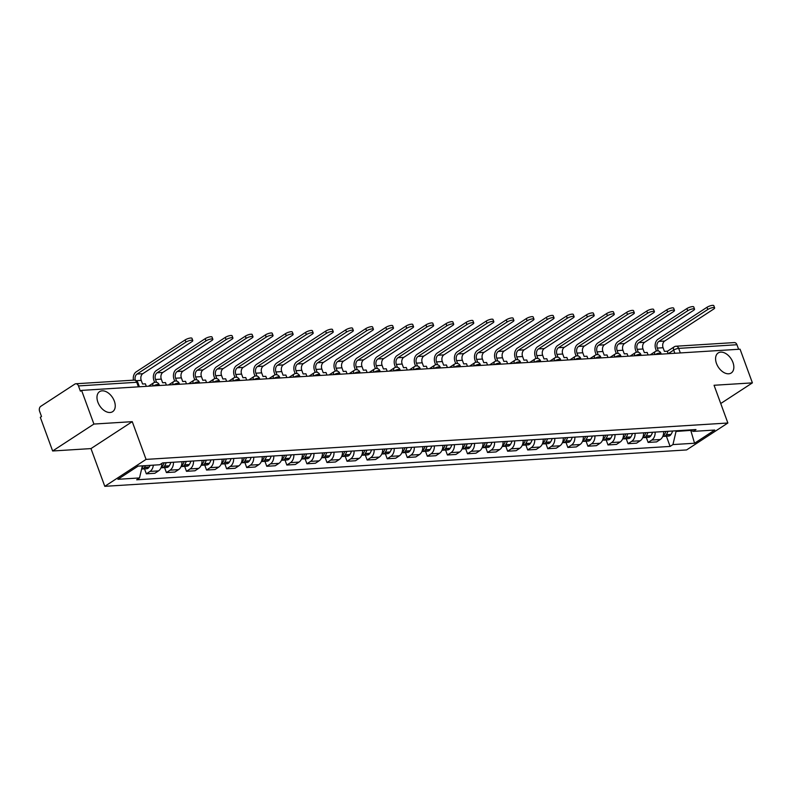<?xml version="1.0" encoding="UTF-8"?>
<svg xmlns="http://www.w3.org/2000/svg" width="792" height="792" viewBox="0 0 792 792"><rect width="100%" height="100%" fill="white"/><g stroke="black" fill="none" stroke-linecap="round" stroke-linejoin="round"><path stroke-width="1.19" d="M716.483 363.478A11.949 7.633 -123.1 0 1 718.186 352.955A11.949 7.633 -123.1 0 1 732.947 362.449A11.949 7.633 -123.1 0 1 731.244 372.973A11.949 7.633 -123.1 0 1 716.483 363.478M97.881 402.178A11.949 7.633 -123.1 0 1 99.584 391.654A11.949 7.633 -123.1 0 1 114.345 401.148A11.949 7.633 -123.1 0 1 112.642 411.672A11.949 7.633 -123.1 0 1 97.881 402.178M93.911 424.057L52.638 450.985L90.981 448.589L104.791 486.328L686.595 449.935L727.868 423.007L146.065 459.4L132.254 421.661L93.911 424.057L81.586 390.387L740.074 349.193L752.4 382.873L714.057 385.268L727.868 423.007M52.638 450.985L40.313 417.305L41.521 416.523L39.6 411.276A3.732 2.703 -93.6 0 1 40.768 406.326L74.824 384.11A3.732 2.703 -93.6 0 1 75.824 383.764L134.105 380.12A3.732 2.703 86.4 0 1 136.749 382.279L78.467 385.922A3.732 2.703 -93.6 0 0 75.824 383.764M680.338 352.935L678.665 348.381A3.732 2.703 86.4 0 0 676.031 346.223L734.313 342.58A3.732 2.703 86.4 0 1 736.956 344.738L678.665 348.381A3.732 0.98 159.9 0 0 673.685 350.113L668.201 353.687M738.619 349.282L736.956 344.738M720.74 403.524L752.4 382.873M78.467 385.922L80.388 391.169L81.586 390.387M153.331 465.161A8.593 6.217 86.4 0 1 150.015 471.428L146.342 473.824L154.836 473.289L158.499 470.893A8.593 6.217 -93.6 0 0 161.875 463.35M144.53 468.864L146.342 473.824M173.448 462.231A8.593 6.217 86.4 0 1 170.082 470.171L166.409 472.567L174.903 472.032L178.576 469.636A8.593 6.217 -93.6 0 0 181.942 461.696M164.597 467.607L166.409 472.567M193.515 460.974A8.593 6.217 86.4 0 1 190.149 468.913L186.486 471.309L194.971 470.775L198.644 468.389A8.593 6.217 -93.6 0 0 202.01 460.449M184.665 466.349L186.486 471.309M213.593 459.716A8.593 6.217 86.4 0 1 210.226 467.656L206.554 470.052L215.048 469.527L218.721 467.132A8.593 6.217 -93.6 0 0 222.087 459.192M204.742 465.092L206.554 470.052M233.66 458.469A8.593 6.217 86.4 0 1 230.294 466.409L226.631 468.795L235.115 468.27L238.788 465.874A8.593 6.217 -93.6 0 0 242.154 457.934M224.809 463.835L226.631 468.795M253.737 457.212A8.593 6.217 86.4 0 1 250.371 465.151L246.698 467.547L255.192 467.013L258.855 464.617A8.593 6.217 -93.6 0 0 262.221 456.677M244.886 462.577L246.698 467.547M273.804 455.954A8.593 6.217 86.4 0 1 270.438 463.894L266.765 466.29L275.26 465.755L278.933 463.36A8.593 6.217 -93.6 0 0 282.298 455.42M264.954 461.33L266.765 466.29M293.872 454.697A8.593 6.217 86.4 0 1 290.506 462.637L286.843 465.033L295.327 464.498L299 462.102A8.593 6.217 -93.6 0 0 302.366 454.172M285.021 460.073L286.843 465.033M313.949 453.44A8.593 6.217 86.4 0 1 310.583 461.38L306.91 463.775L315.404 463.241L319.067 460.855A8.593 6.217 -93.6 0 0 322.433 452.915M305.098 458.815L306.91 463.775M334.016 452.192A8.593 6.217 86.4 0 1 330.65 460.122L326.977 462.518L335.471 461.993L339.144 459.598A8.593 6.217 -93.6 0 0 342.51 451.658M325.166 457.558L326.977 462.518M354.083 450.935A8.593 6.217 86.4 0 1 350.727 458.875L347.054 461.271L355.549 460.736L359.212 458.34A8.593 6.217 -93.6 0 0 362.578 450.4M345.233 456.301L347.054 461.271M374.161 449.678A8.593 6.217 86.4 0 1 370.795 457.618L367.122 460.013L375.616 459.479L379.289 457.083A8.593 6.217 -93.6 0 0 382.655 449.143M365.31 455.053L367.122 460.013M394.228 448.421A8.593 6.217 86.4 0 1 390.862 456.36L387.199 458.756L395.683 458.221L399.356 455.826A8.593 6.217 -93.6 0 0 402.722 447.896M385.377 453.796L387.199 458.756M414.305 447.163A8.593 6.217 86.4 0 1 410.939 455.103L407.266 457.499L415.76 456.964L419.423 454.578A8.593 6.217 -93.6 0 0 422.789 446.638M405.454 452.539L407.266 457.499M434.372 445.916A8.593 6.217 86.4 0 1 431.006 453.846L427.333 456.242L435.828 455.717L439.501 453.321A8.593 6.217 -93.6 0 0 442.867 445.381M425.522 451.282L427.333 456.242M454.44 444.658A8.593 6.217 86.4 0 1 451.074 452.598L447.411 454.984L455.895 454.459L459.568 452.064A8.593 6.217 -93.6 0 0 462.934 444.124M445.589 450.024L447.411 454.984M474.517 443.401A8.593 6.217 86.4 0 1 471.151 451.341L467.478 453.737L475.972 453.202L479.645 450.806A8.593 6.217 -93.6 0 0 483.011 442.867M465.666 448.777L467.478 453.737M494.584 442.144A8.593 6.217 86.4 0 1 491.218 450.084L487.555 452.48L496.04 451.945L499.712 449.549A8.593 6.217 -93.6 0 0 503.078 441.609M485.734 447.52L487.555 452.48M514.661 440.887A8.593 6.217 86.4 0 1 511.295 448.826L507.623 451.222L516.117 450.688L519.78 448.302A8.593 6.217 -93.6 0 0 523.146 440.362M505.811 446.262L507.623 451.222M534.729 439.629A8.593 6.217 86.4 0 1 531.363 447.569L527.69 449.965L536.184 449.44L539.857 447.044A8.593 6.217 -93.6 0 0 543.223 439.105M525.878 445.005L527.69 449.965M554.796 438.382A8.593 6.217 86.4 0 1 551.43 446.322L547.767 448.708L556.251 448.183L559.924 445.787A8.593 6.217 -93.6 0 0 563.29 437.847M545.945 443.748L547.767 448.708M574.873 437.125A8.593 6.217 86.4 0 1 571.507 445.064L567.834 447.46L576.328 446.926L579.991 444.53A8.593 6.217 -93.6 0 0 583.357 436.59M566.023 442.5L567.834 447.46M594.941 435.867A8.593 6.217 86.4 0 1 591.574 443.807L587.902 446.203L596.396 445.668L600.069 443.272A8.593 6.217 -93.6 0 0 603.435 435.333M586.09 441.243L587.902 446.203M615.008 434.61A8.593 6.217 86.4 0 1 611.652 442.55L607.979 444.946L616.473 444.411L620.136 442.015A8.593 6.217 -93.6 0 0 623.502 434.085M606.157 439.986L607.979 444.946M635.085 433.353A8.593 6.217 86.4 0 1 631.719 441.293L628.046 443.688L636.54 443.164L640.213 440.768A8.593 6.217 -93.6 0 0 643.579 432.828M626.234 438.728L628.046 443.688M655.152 432.105A8.593 6.217 86.4 0 1 651.786 440.045L648.123 442.431L656.608 441.906L660.281 439.51A8.593 6.217 -93.6 0 0 663.647 431.571M646.302 437.471L648.123 442.431M142.362 465.844L139.511 477.942L117.899 479.299L138.105 466.112L159.727 464.755L162.548 462.914L695.98 429.551L693.149 431.392L714.77 430.036L694.554 443.233L672.943 444.579L676.031 431.452L691.079 430.363M139.511 477.942L136.679 479.794L670.111 446.421L672.943 444.579M104.791 486.328L146.065 459.4M90.981 448.589L132.254 421.661M690.703 430.175L694.554 443.233M675.794 430.808L676.031 431.452M666.379 436.214L670.111 446.421M690.178 429.907L693.149 431.392M146.312 386.338L145.391 383.833L142.56 384.011L141.233 380.378A5.039 3.643 86.4 0 1 142.808 373.685L191.723 341.778A4.198 1.099 159.9 0 0 192.773 340.51A4.198 1.099 159.9 0 0 190.1 340.421A4.198 1.099 159.9 0 0 185.932 342.134L185.13 339.936A4.198 1.099 -20.1 0 1 189.298 338.224A4.198 1.099 -20.1 0 1 191.971 338.313L192.773 340.51M143.352 465.785A14.187 10.266 86.4 0 1 142.392 467.498L142.263 467.686A4.712 3.416 86.4 0 1 141.788 468.28M141.62 469.003A4.712 3.416 -93.6 0 0 142.045 469.012A4.712 3.416 -93.6 0 0 144.322 467.557L144.451 467.369A14.187 10.266 -93.6 0 0 145.411 465.656M142.045 469.012L146.748 468.725A4.712 3.416 -93.6 0 0 149.015 467.27L149.144 467.072A14.187 10.266 -93.6 0 0 150.104 465.359M135.284 380.229A5.039 3.643 86.4 0 1 137.016 374.052L185.932 342.134M185.13 339.936L136.214 371.844A7.465 5.405 -93.6 0 0 133.442 380.16M166.379 385.08L165.469 382.585L162.637 382.754L161.301 379.12A5.039 3.643 86.4 0 1 162.875 372.428L211.791 340.52A4.198 1.099 159.9 0 0 212.84 339.253A4.198 1.099 159.9 0 0 210.177 339.164A4.198 1.099 159.9 0 0 205.999 340.887L205.197 338.679A4.198 1.099 -20.1 0 1 209.365 336.966A4.198 1.099 -20.1 0 1 212.038 337.055L212.84 339.253M164.112 462.815A14.187 10.266 86.4 0 1 162.459 466.24L162.34 466.429A4.712 3.416 86.4 0 1 161.093 467.597M161.083 467.607A4.712 3.416 -93.6 0 0 162.122 467.755A4.712 3.416 -93.6 0 0 164.389 466.3L164.518 466.112A14.187 10.266 -93.6 0 0 166.171 462.686M162.122 467.755L166.815 467.468A4.712 3.416 -93.6 0 0 169.092 466.013L169.221 465.815A14.187 10.266 -93.6 0 0 170.864 462.389M156.559 382.358L155.509 379.487A5.039 3.643 86.4 0 1 157.093 372.794L205.999 340.887M205.197 338.679L156.281 370.597A7.465 5.405 -93.6 0 0 153.945 380.507L154.638 382.378M186.447 383.823L185.536 381.328L182.704 381.506L181.378 377.863A5.039 3.643 86.4 0 1 182.952 371.171L231.868 339.263A4.198 1.099 159.9 0 0 232.917 338.006A4.198 1.099 159.9 0 0 230.244 337.907A4.198 1.099 159.9 0 0 226.076 339.629L225.265 337.432A4.198 1.099 -20.1 0 1 229.442 335.709A4.198 1.099 -20.1 0 1 232.105 335.798L232.917 338.006M184.18 461.558A14.187 10.266 86.4 0 1 182.536 464.983L182.407 465.181A4.712 3.416 86.4 0 1 181.16 466.339A4.712 3.416 -93.6 0 0 182.19 466.508A4.712 3.416 -93.6 0 0 184.467 465.053L184.595 464.855A14.187 10.266 -93.6 0 0 186.239 461.429M182.19 466.508L186.892 466.211A4.712 3.416 -93.6 0 0 189.159 464.755L189.288 464.558A14.187 10.266 -93.6 0 0 190.931 461.142M176.636 381.101L175.586 378.23A5.039 3.643 86.4 0 1 177.16 371.537L226.076 339.629M225.265 337.432L176.359 369.339A7.465 5.405 -93.6 0 0 174.022 379.249L174.705 381.13M206.524 382.566L205.603 380.071L202.772 380.249L201.445 376.606A5.039 3.643 86.4 0 1 203.019 369.923L251.935 338.006A4.198 1.099 159.9 0 0 252.985 336.748A4.198 1.099 159.9 0 0 250.321 336.659A4.198 1.099 159.9 0 0 246.144 338.372L245.342 336.174A4.198 1.099 -20.1 0 1 249.51 334.452A4.198 1.099 -20.1 0 1 252.183 334.551L252.985 336.748M204.247 460.3A14.187 10.266 86.4 0 1 202.603 463.726L202.475 463.924A4.712 3.416 86.4 0 1 201.227 465.082A4.712 3.416 -93.6 0 0 202.267 465.25A4.712 3.416 -93.6 0 0 204.534 463.795L204.663 463.597A14.187 10.266 -93.6 0 0 206.306 460.172M202.267 465.25L206.96 464.953A4.712 3.416 -93.6 0 0 209.237 463.498L209.365 463.31A14.187 10.266 -93.6 0 0 211.009 459.885M196.703 379.843L195.654 376.972A5.039 3.643 86.4 0 1 197.228 370.28L246.144 338.372M245.342 336.174L196.426 368.082A7.465 5.405 -93.6 0 0 194.09 377.992L194.782 379.873M226.591 381.308L225.68 378.814L222.849 378.992L221.512 375.349A5.039 3.643 86.4 0 1 223.096 368.666L272.002 336.758A4.198 1.099 159.9 0 0 273.052 335.491A4.198 1.099 159.9 0 0 270.389 335.402A4.198 1.099 159.9 0 0 266.211 337.115L265.409 334.917A4.198 1.099 -20.1 0 1 269.587 333.204A4.198 1.099 -20.1 0 1 272.25 333.293L273.052 335.491M224.324 459.053A14.187 10.266 86.4 0 1 222.681 462.469L222.552 462.667A4.712 3.416 86.4 0 1 221.305 463.835M221.295 463.845A4.712 3.416 -93.6 0 0 222.334 463.993A4.712 3.416 -93.6 0 0 224.611 462.538L224.74 462.34A14.187 10.266 -93.6 0 0 226.383 458.924M222.334 463.993L227.027 463.696A4.712 3.416 -93.6 0 0 229.304 462.241L229.433 462.053A14.187 10.266 -93.6 0 0 231.076 458.627M216.78 378.586L215.721 375.715A5.039 3.643 86.4 0 1 217.305 369.022L266.211 337.115M265.409 334.917L216.493 366.825A7.465 5.405 -93.6 0 0 214.157 376.735L214.85 378.616M246.659 380.061L245.748 377.556L242.916 377.735L241.59 374.101A5.039 3.643 86.4 0 1 243.164 367.409L292.08 335.501A4.198 1.099 159.9 0 0 293.129 334.234A4.198 1.099 159.9 0 0 290.456 334.145A4.198 1.099 159.9 0 0 286.288 335.858L285.486 333.66A4.198 1.099 -20.1 0 1 289.654 331.947A4.198 1.099 -20.1 0 1 292.317 332.036L293.129 334.234M244.391 457.796A14.187 10.266 86.4 0 1 242.748 461.221L242.619 461.409A4.712 3.416 86.4 0 1 241.372 462.577A4.712 3.416 -93.6 0 0 242.401 462.736A4.712 3.416 -93.6 0 0 244.679 461.281L244.807 461.092A14.187 10.266 -93.6 0 0 246.451 457.667M242.401 462.736L247.104 462.439A4.712 3.416 -93.6 0 0 249.371 460.984L249.5 460.796A14.187 10.266 -93.6 0 0 251.143 457.37M236.848 377.329L235.798 374.458A5.039 3.643 86.4 0 1 237.372 367.775L286.288 335.858M285.486 333.66L236.57 365.567A7.465 5.405 -93.6 0 0 234.234 375.477L234.917 377.358M266.736 378.804L265.815 376.309L262.993 376.477L261.657 372.844A5.039 3.643 86.4 0 1 263.231 366.151L312.147 334.244A4.198 1.099 159.9 0 0 313.196 332.977A4.198 1.099 159.9 0 0 310.533 332.887A4.198 1.099 159.9 0 0 306.356 334.61L305.554 332.402A4.198 1.099 -20.1 0 1 309.721 330.69A4.198 1.099 -20.1 0 1 312.394 330.779L313.196 332.977M264.459 456.538A14.187 10.266 86.4 0 1 262.815 459.964L262.687 460.152A4.712 3.416 86.4 0 1 261.449 461.32A4.712 3.416 -93.6 0 0 262.479 461.479A4.712 3.416 -93.6 0 0 264.746 460.023L264.875 459.835A14.187 10.266 -93.6 0 0 266.518 456.41M262.479 461.479L267.171 461.192A4.712 3.416 -93.6 0 0 269.448 459.736L269.577 459.538A14.187 10.266 -93.6 0 0 271.22 456.113M256.915 376.081L255.865 373.2A5.039 3.643 86.4 0 1 257.45 366.518L306.356 334.61M305.554 332.402L256.638 364.32A7.465 5.405 -93.6 0 0 254.301 374.23L254.994 376.101M286.803 377.546L285.892 375.052L283.061 375.23L281.724 371.587A5.039 3.643 86.4 0 1 283.308 364.894L332.214 332.987A4.198 1.099 159.9 0 0 333.274 331.729A4.198 1.099 159.9 0 0 330.601 331.63A4.198 1.099 159.9 0 0 326.433 333.353L325.621 331.155A4.198 1.099 -20.1 0 1 329.799 329.432A4.198 1.099 -20.1 0 1 332.462 329.522L333.274 331.729M284.536 455.281A14.187 10.266 86.4 0 1 282.892 458.707L282.764 458.905A4.712 3.416 86.4 0 1 281.516 460.063A4.712 3.416 -93.6 0 0 282.546 460.231A4.712 3.416 -93.6 0 0 284.823 458.776L284.952 458.578A14.187 10.266 -93.6 0 0 286.595 455.152M282.546 460.231L287.239 459.934A4.712 3.416 -93.6 0 0 289.516 458.479L289.644 458.281A14.187 10.266 -93.6 0 0 291.288 454.865M276.992 374.824L275.943 371.953A5.039 3.643 86.4 0 1 277.517 365.26L326.433 333.353M325.621 331.155L276.715 363.063A7.465 5.405 -93.6 0 0 274.378 372.973L275.062 374.854M306.88 376.289L305.959 373.794L303.128 373.973L301.802 370.329A5.039 3.643 86.4 0 1 303.376 363.647L352.292 331.729A4.198 1.099 159.9 0 0 353.341 330.472A4.198 1.099 159.9 0 0 350.668 330.383A4.198 1.099 159.9 0 0 346.5 332.095L345.698 329.898A4.198 1.099 -20.1 0 1 349.866 328.175A4.198 1.099 -20.1 0 1 352.539 328.274L353.341 330.472M304.603 454.024A14.187 10.266 86.4 0 1 302.96 457.449L302.831 457.647A4.712 3.416 86.4 0 1 301.584 458.806A4.712 3.416 -93.6 0 0 302.613 458.974A4.712 3.416 -93.6 0 0 304.89 457.519L305.019 457.321A14.187 10.266 -93.6 0 0 306.662 453.895M302.613 458.974L307.316 458.677A4.712 3.416 -93.6 0 0 309.593 457.222L309.712 457.024A14.187 10.266 -93.6 0 0 311.365 453.608M297.059 373.567L296.01 370.696A5.039 3.643 86.4 0 1 297.584 364.003L346.5 332.095M345.698 329.898L296.782 361.805A7.465 5.405 -93.6 0 0 294.446 371.715L295.129 373.596M326.947 375.032L326.037 372.537L323.205 372.715L321.869 369.072A5.039 3.643 86.4 0 1 323.443 362.389L372.359 330.482A4.198 1.099 159.9 0 0 373.408 329.215A4.198 1.099 159.9 0 0 370.745 329.125A4.198 1.099 159.9 0 0 366.567 330.838L365.765 328.64A4.198 1.099 -20.1 0 1 369.943 326.918A4.198 1.099 -20.1 0 1 372.606 327.017L373.408 329.215M324.68 452.776A14.187 10.266 86.4 0 1 323.037 456.192L322.908 456.39A4.712 3.416 86.4 0 1 321.661 457.558A4.712 3.416 -93.6 0 0 322.69 457.717A4.712 3.416 -93.6 0 0 324.967 456.261L325.086 456.063A14.187 10.266 -93.6 0 0 326.74 452.648M322.69 457.717L327.383 457.42A4.712 3.416 -93.6 0 0 329.66 455.964L329.789 455.776A14.187 10.266 -93.6 0 0 331.432 452.351M317.137 372.309L316.077 369.438A5.039 3.643 86.4 0 1 317.661 362.746L366.567 330.838M365.765 328.64L316.85 360.548A7.465 5.405 -93.6 0 0 314.513 370.458L315.206 372.339M347.015 373.784L346.104 371.28L343.273 371.458L341.946 367.825A5.039 3.643 86.4 0 1 343.52 361.132L392.436 329.225A4.198 1.099 159.9 0 0 393.485 327.957A4.198 1.099 159.9 0 0 390.812 327.868A4.198 1.099 159.9 0 0 386.644 329.581L385.833 327.383A4.198 1.099 -20.1 0 1 390.01 325.67A4.198 1.099 -20.1 0 1 392.674 325.76L393.485 327.957M344.748 451.519A14.187 10.266 86.4 0 1 343.104 454.945L342.976 455.133A4.712 3.416 86.4 0 1 341.728 456.301A4.712 3.416 -93.6 0 0 342.758 456.459A4.712 3.416 -93.6 0 0 345.035 455.004L345.163 454.806A14.187 10.266 -93.6 0 0 346.807 451.39M342.758 456.459L347.46 456.162A4.712 3.416 -93.6 0 0 349.727 454.707L349.856 454.519A14.187 10.266 -93.6 0 0 351.5 451.093M337.204 371.052L336.154 368.181A5.039 3.643 86.4 0 1 337.729 361.498L386.644 329.581M385.833 327.383L336.927 359.291A7.465 5.405 -93.6 0 0 334.59 369.201L335.273 371.082M367.092 372.527L366.171 370.022L363.34 370.201L362.013 366.567A5.039 3.643 86.4 0 1 363.587 359.875L412.503 327.967A4.198 1.099 159.9 0 0 413.553 326.7A4.198 1.099 159.9 0 0 410.89 326.611A4.198 1.099 159.9 0 0 406.712 328.333L405.91 326.126A4.198 1.099 -20.1 0 1 410.078 324.413A4.198 1.099 -20.1 0 1 412.751 324.502L413.553 326.7M364.815 450.262A14.187 10.266 86.4 0 1 363.172 453.687L363.043 453.875A4.712 3.416 86.4 0 1 361.805 455.044A4.712 3.416 -93.6 0 0 362.835 455.202A4.712 3.416 -93.6 0 0 365.102 453.747L365.231 453.559A14.187 10.266 -93.6 0 0 366.874 450.133M362.835 455.202L367.528 454.915A4.712 3.416 -93.6 0 0 369.805 453.46L369.933 453.262A14.187 10.266 -93.6 0 0 371.577 449.836M357.271 369.795L356.222 366.924A5.039 3.643 86.4 0 1 357.796 360.241L406.712 328.333M405.91 326.126L356.994 358.043A7.465 5.405 -93.6 0 0 354.658 367.943L355.351 369.824M387.159 371.27L386.248 368.775L383.417 368.953L382.081 365.31A5.039 3.643 86.4 0 1 383.665 358.618L432.571 326.71A4.198 1.099 159.9 0 0 433.62 325.453A4.198 1.099 159.9 0 0 430.957 325.354A4.198 1.099 159.9 0 0 426.789 327.076L425.977 324.868A4.198 1.099 -20.1 0 1 430.155 323.156A4.198 1.099 -20.1 0 1 432.818 323.245L433.62 325.453M384.892 449.005A14.187 10.266 86.4 0 1 383.249 452.43L383.12 452.618A4.712 3.416 86.4 0 1 381.873 453.786M381.873 453.796A4.712 3.416 -93.6 0 0 382.902 453.945A4.712 3.416 -93.6 0 0 385.179 452.489L385.308 452.301A14.187 10.266 -93.6 0 0 386.951 448.876M382.902 453.945L387.595 453.658A4.712 3.416 -93.6 0 0 389.872 452.202L390.001 452.004A14.187 10.266 -93.6 0 0 391.644 448.589M377.348 368.547L376.299 365.676A5.039 3.643 86.4 0 1 377.873 358.984L426.789 327.076M425.977 324.868L377.061 356.786A7.465 5.405 -93.6 0 0 374.735 366.696L375.418 368.567M407.237 370.012L406.316 367.518L403.484 367.696L402.158 364.053A5.039 3.643 86.4 0 1 403.732 357.37L452.648 325.453A4.198 1.099 159.9 0 0 453.697 324.195A4.198 1.099 159.9 0 0 451.024 324.096A4.198 1.099 159.9 0 0 446.856 325.819L446.054 323.621A4.198 1.099 -20.1 0 1 450.222 321.898A4.198 1.099 -20.1 0 1 452.895 321.998L453.697 324.195M404.959 447.747A14.187 10.266 86.4 0 1 403.316 451.173L403.187 451.371A4.712 3.416 86.4 0 1 401.94 452.529A4.712 3.416 -93.6 0 0 402.97 452.697A4.712 3.416 -93.6 0 0 405.247 451.242L405.375 451.044A14.187 10.266 -93.6 0 0 407.019 447.619M402.97 452.697L407.672 452.4A4.712 3.416 -93.6 0 0 409.939 450.945L410.068 450.747A14.187 10.266 -93.6 0 0 411.711 447.332M397.416 367.29L396.366 364.419A5.039 3.643 86.4 0 1 397.94 357.727L446.856 325.819M446.054 323.621L397.138 355.529A7.465 5.405 -93.6 0 0 394.802 365.439L395.485 367.32M427.304 368.755L426.393 366.26L423.562 366.439L422.225 362.795A5.039 3.643 86.4 0 1 423.799 356.113L472.715 324.195A4.198 1.099 159.9 0 0 473.764 322.938A4.198 1.099 159.9 0 0 471.101 322.849A4.198 1.099 159.9 0 0 466.924 324.562L466.122 322.364A4.198 1.099 -20.1 0 1 470.29 320.641A4.198 1.099 -20.1 0 1 472.963 320.74L473.764 322.938M425.037 446.5A14.187 10.266 86.4 0 1 423.383 449.915L423.265 450.113A4.712 3.416 86.4 0 1 422.017 451.272M422.007 451.282A4.712 3.416 -93.6 0 0 423.047 451.44A4.712 3.416 -93.6 0 0 425.314 449.985L425.443 449.787A14.187 10.266 -93.6 0 0 427.096 446.371M423.047 451.44L427.739 451.143A4.712 3.416 -93.6 0 0 430.016 449.688L430.145 449.5A14.187 10.266 -93.6 0 0 431.788 446.074M417.483 366.033L416.434 363.162A5.039 3.643 86.4 0 1 418.018 356.469L466.924 324.562M466.122 322.364L417.206 354.272A7.465 5.405 -93.6 0 0 414.869 364.181L415.562 366.062M447.371 367.508L446.46 365.003L443.629 365.181L442.302 361.548A5.039 3.643 86.4 0 1 443.876 354.856L492.792 322.948A4.198 1.099 159.9 0 0 493.842 321.681A4.198 1.099 159.9 0 0 491.169 321.592A4.198 1.099 159.9 0 0 487.001 323.304L486.189 321.107A4.198 1.099 -20.1 0 1 490.367 319.394A4.198 1.099 -20.1 0 1 493.03 319.483L493.842 321.681M445.104 445.243A14.187 10.266 86.4 0 1 443.461 448.658L443.332 448.856A4.712 3.416 86.4 0 1 442.084 450.024M442.084 450.034A4.712 3.416 -93.6 0 0 443.114 450.183A4.712 3.416 -93.6 0 0 445.391 448.727L445.52 448.529A14.187 10.266 -93.6 0 0 447.163 445.114M443.114 450.183L447.817 449.886A4.712 3.416 -93.6 0 0 450.084 448.43L450.212 448.242A14.187 10.266 -93.6 0 0 451.856 444.817M437.56 364.775L436.511 361.904A5.039 3.643 86.4 0 1 438.085 355.222L487.001 323.304M486.189 321.107L437.283 353.014A7.465 5.405 -93.6 0 0 434.947 362.924L435.63 364.805M467.448 366.25L466.528 363.746L463.696 363.924L462.37 360.291A5.039 3.643 86.4 0 1 463.944 353.598L512.86 321.691A4.198 1.099 159.9 0 0 513.909 320.423A4.198 1.099 159.9 0 0 511.246 320.334A4.198 1.099 159.9 0 0 507.068 322.047L506.266 319.849A4.198 1.099 -20.1 0 1 510.434 318.137A4.198 1.099 -20.1 0 1 513.107 318.226L513.909 320.423M465.171 443.985A14.187 10.266 86.4 0 1 463.528 447.411L463.399 447.599A4.712 3.416 86.4 0 1 462.152 448.767A4.712 3.416 -93.6 0 0 463.191 448.925A4.712 3.416 -93.6 0 0 465.458 447.47L465.587 447.282A14.187 10.266 -93.6 0 0 467.231 443.857M463.191 448.925L467.884 448.638A4.712 3.416 -93.6 0 0 470.161 447.183L470.29 446.985A14.187 10.266 -93.6 0 0 471.933 443.56M457.627 363.518L456.578 360.647A5.039 3.643 86.4 0 1 458.152 353.965L507.068 322.047M506.266 319.849L457.35 351.757A7.465 5.405 -93.6 0 0 455.014 361.667L455.707 363.548M487.516 364.993L486.605 362.498L483.773 362.667L482.437 359.033A5.039 3.643 86.4 0 1 484.021 352.341L532.927 320.433A4.198 1.099 159.9 0 0 533.976 319.176A4.198 1.099 159.9 0 0 531.313 319.077A4.198 1.099 159.9 0 0 527.135 320.8L526.333 318.592A4.198 1.099 -20.1 0 1 530.511 316.879A4.198 1.099 -20.1 0 1 533.174 316.968L533.976 319.176M485.248 442.728A14.187 10.266 86.4 0 1 483.605 446.153L483.476 446.341A4.712 3.416 86.4 0 1 482.229 447.51A4.712 3.416 -93.6 0 0 483.259 447.668A4.712 3.416 -93.6 0 0 485.536 446.213L485.664 446.025A14.187 10.266 -93.6 0 0 487.308 442.599M483.259 447.668L487.951 447.381A4.712 3.416 -93.6 0 0 490.228 445.926L490.357 445.728A14.187 10.266 -93.6 0 0 492 442.302M477.705 362.271L476.645 359.4A5.039 3.643 86.4 0 1 478.229 352.707L527.135 320.8M526.333 318.592L477.418 350.51A7.465 5.405 -93.6 0 0 475.081 360.419L475.774 362.291M507.583 363.736L506.672 361.241L503.841 361.419L502.514 357.776A5.039 3.643 86.4 0 1 504.088 351.084L553.004 319.176A4.198 1.099 159.9 0 0 554.053 317.919A4.198 1.099 159.9 0 0 551.38 317.82A4.198 1.099 159.9 0 0 547.213 319.542L546.411 317.344A4.198 1.099 -20.1 0 1 550.579 315.622A4.198 1.099 -20.1 0 1 553.242 315.711L554.053 317.919M505.316 441.471A14.187 10.266 86.4 0 1 503.672 444.896L503.544 445.094A4.712 3.416 86.4 0 1 502.296 446.252A4.712 3.416 -93.6 0 0 503.326 446.421A4.712 3.416 -93.6 0 0 505.603 444.965L505.732 444.767A14.187 10.266 -93.6 0 0 507.375 441.342M503.326 446.421L508.028 446.124A4.712 3.416 -93.6 0 0 510.296 444.668L510.424 444.47A14.187 10.266 -93.6 0 0 512.068 441.055M497.772 361.013L496.723 358.142A5.039 3.643 86.4 0 1 498.297 351.45L547.213 319.542M546.411 317.344L497.495 349.252A7.465 5.405 -93.6 0 0 495.158 359.162L495.841 361.043M527.66 362.479L526.739 359.984L523.918 360.162L522.581 356.519A5.039 3.643 86.4 0 1 524.156 349.836L573.071 317.919A4.198 1.099 159.9 0 0 574.121 316.661A4.198 1.099 159.9 0 0 571.458 316.572A4.198 1.099 159.9 0 0 567.28 318.285L566.478 316.087A4.198 1.099 -20.1 0 1 570.646 314.365A4.198 1.099 -20.1 0 1 573.319 314.464L574.121 316.661M525.383 440.223A14.187 10.266 86.4 0 1 523.74 443.639L523.611 443.837A4.712 3.416 86.4 0 1 522.373 444.995A4.712 3.416 -93.6 0 0 523.403 445.163A4.712 3.416 -93.6 0 0 525.67 443.708L525.799 443.51A14.187 10.266 -93.6 0 0 527.442 440.095M523.403 445.163L528.096 444.866A4.712 3.416 -93.6 0 0 530.373 443.411L530.501 443.223A14.187 10.266 -93.6 0 0 532.145 439.798M517.839 359.756L516.79 356.885A5.039 3.643 86.4 0 1 518.374 350.193L567.28 318.285M566.478 316.087L517.562 347.995A7.465 5.405 -93.6 0 0 515.226 357.905L515.919 359.786M547.727 361.221L546.817 358.727L543.985 358.905L542.649 355.271A5.039 3.643 86.4 0 1 544.233 348.579L593.139 316.671A4.198 1.099 159.9 0 0 594.198 315.404A4.198 1.099 159.9 0 0 591.525 315.315A4.198 1.099 159.9 0 0 587.357 317.028L586.545 314.83A4.198 1.099 -20.1 0 1 590.723 313.117A4.198 1.099 -20.1 0 1 593.386 313.206L594.198 315.404M545.46 438.966A14.187 10.266 86.4 0 1 543.817 442.382L543.688 442.579A4.712 3.416 86.4 0 1 542.441 443.748A4.712 3.416 -93.6 0 0 543.47 443.906A4.712 3.416 -93.6 0 0 545.747 442.451L545.876 442.253A14.187 10.266 -93.6 0 0 547.519 438.837M543.47 443.906L548.163 443.609A4.712 3.416 -93.6 0 0 550.44 442.154L550.569 441.966A14.187 10.266 -93.6 0 0 552.212 438.54M537.917 358.499L536.867 355.628A5.039 3.643 86.4 0 1 538.441 348.935L587.357 317.028M586.545 314.83L537.639 346.738A7.465 5.405 -93.6 0 0 535.303 356.647L535.986 358.528M567.805 359.974L566.884 357.469L564.053 357.647L562.726 354.014A5.039 3.643 86.4 0 1 564.3 347.322L613.216 315.414A4.198 1.099 159.9 0 0 614.265 314.147A4.198 1.099 159.9 0 0 611.592 314.058A4.198 1.099 159.9 0 0 607.424 315.77L606.622 313.573A4.198 1.099 -20.1 0 1 610.79 311.86A4.198 1.099 -20.1 0 1 613.463 311.949L614.265 314.147M565.528 437.709A14.187 10.266 86.4 0 1 563.884 441.134L563.755 441.322A4.712 3.416 86.4 0 1 562.508 442.49A4.712 3.416 -93.6 0 0 563.538 442.649A4.712 3.416 -93.6 0 0 565.815 441.193L565.943 441.005A14.187 10.266 -93.6 0 0 567.587 437.58M563.538 442.649L568.24 442.352A4.712 3.416 -93.6 0 0 570.507 440.897L570.636 440.708A14.187 10.266 -93.6 0 0 572.289 437.283M557.984 357.242L556.934 354.37A5.039 3.643 86.4 0 1 558.509 347.688L607.424 315.77M606.622 313.573L557.707 345.48A7.465 5.405 -93.6 0 0 555.37 355.39L556.053 357.271M587.872 358.717L586.961 356.222L584.13 356.39L582.793 352.757A5.039 3.643 86.4 0 1 584.367 346.064L633.283 314.157A4.198 1.099 159.9 0 0 634.333 312.889A4.198 1.099 159.9 0 0 631.669 312.8A4.198 1.099 159.9 0 0 627.492 314.523L626.69 312.315A4.198 1.099 -20.1 0 1 630.868 310.603A4.198 1.099 -20.1 0 1 633.531 310.692L634.333 312.889M585.605 436.451A14.187 10.266 86.4 0 1 583.961 439.877L583.833 440.065A4.712 3.416 86.4 0 1 582.585 441.233A4.712 3.416 -93.6 0 0 583.615 441.392A4.712 3.416 -93.6 0 0 585.892 439.936L586.011 439.748A14.187 10.266 -93.6 0 0 587.664 436.323M583.615 441.392L588.308 441.104A4.712 3.416 -93.6 0 0 590.584 439.649L590.713 439.451A14.187 10.266 -93.6 0 0 592.357 436.026M578.061 355.994L577.002 353.113A5.039 3.643 86.4 0 1 578.586 346.431L627.492 314.523M626.69 312.315L577.774 344.233A7.465 5.405 -93.6 0 0 575.438 354.143L576.13 356.014M607.939 357.459L607.028 354.964L604.197 355.143L602.87 351.5A5.039 3.643 86.4 0 1 604.444 344.807L653.36 312.899A4.198 1.099 159.9 0 0 654.41 311.642A4.198 1.099 159.9 0 0 651.737 311.543A4.198 1.099 159.9 0 0 647.569 313.266L646.757 311.068A4.198 1.099 -20.1 0 1 650.935 309.345A4.198 1.099 -20.1 0 1 653.598 309.434L654.41 311.642M605.672 435.194A14.187 10.266 86.4 0 1 604.029 438.62L603.9 438.817A4.712 3.416 86.4 0 1 602.653 439.976M602.653 439.986A4.712 3.416 -93.6 0 0 603.682 440.144A4.712 3.416 -93.6 0 0 605.959 438.689L606.088 438.491A14.187 10.266 -93.6 0 0 607.731 435.065M603.682 440.144L608.385 439.847A4.712 3.416 -93.6 0 0 610.652 438.392L610.781 438.194A14.187 10.266 -93.6 0 0 612.424 434.778M598.128 354.737L597.079 351.866A5.039 3.643 86.4 0 1 598.653 345.173L647.569 313.266M646.757 311.068L597.851 342.976A7.465 5.405 -93.6 0 0 595.515 352.885L596.198 354.767M628.016 356.202L627.096 353.707L624.264 353.885L622.938 350.242A5.039 3.643 86.4 0 1 624.512 343.56L673.428 311.642A4.198 1.099 159.9 0 0 674.477 310.385A4.198 1.099 159.9 0 0 671.814 310.296A4.198 1.099 159.9 0 0 667.636 312.008L666.834 309.811A4.198 1.099 -20.1 0 1 671.002 308.088A4.198 1.099 -20.1 0 1 673.675 308.187L674.477 310.385M625.739 433.937A14.187 10.266 86.4 0 1 624.096 437.362L623.967 437.56A4.712 3.416 86.4 0 1 622.73 438.718A4.712 3.416 -93.6 0 0 623.759 438.887A4.712 3.416 -93.6 0 0 626.027 437.432L626.155 437.233A14.187 10.266 -93.6 0 0 627.799 433.808M623.759 438.887L628.452 438.59A4.712 3.416 -93.6 0 0 630.729 437.135L630.858 436.937A14.187 10.266 -93.6 0 0 632.501 433.521M618.196 353.48L617.146 350.608A5.039 3.643 86.4 0 1 618.72 343.916L667.636 312.008M666.834 309.811L617.918 341.718A7.465 5.405 -93.6 0 0 615.582 351.628L616.275 353.509M648.084 354.945L647.173 352.45L644.341 352.628L643.005 348.985A5.039 3.643 86.4 0 1 644.589 342.302L693.495 310.395A4.198 1.099 159.9 0 0 694.544 309.127A4.198 1.099 159.9 0 0 691.881 309.038A4.198 1.099 159.9 0 0 687.713 310.751L686.902 308.553A4.198 1.099 -20.1 0 1 691.079 306.841A4.198 1.099 -20.1 0 1 693.742 306.93L694.544 309.127M645.817 432.689A14.187 10.266 86.4 0 1 644.173 436.105L644.044 436.303A4.712 3.416 86.4 0 1 642.797 437.471A4.712 3.416 -93.6 0 0 643.827 437.63A4.712 3.416 -93.6 0 0 646.104 436.174L646.232 435.976A14.187 10.266 -93.6 0 0 647.876 432.561M643.827 437.63L648.519 437.332A4.712 3.416 -93.6 0 0 650.796 435.877L650.925 435.689A14.187 10.266 -93.6 0 0 652.568 432.264M638.273 352.222L637.223 349.351A5.039 3.643 86.4 0 1 638.798 342.659L687.713 310.751M686.902 308.553L637.986 340.461A7.465 5.405 -93.6 0 0 635.659 350.371L636.342 352.252M668.161 353.697L667.24 351.193L664.409 351.371L663.082 347.738A5.039 3.643 86.4 0 1 664.656 341.045L713.572 309.137A4.198 1.099 159.9 0 0 714.622 307.87A4.198 1.099 159.9 0 0 711.949 307.781A4.198 1.099 159.9 0 0 707.781 309.494L706.979 307.296A4.198 1.099 -20.1 0 1 711.147 305.583A4.198 1.099 -20.1 0 1 713.82 305.672L714.622 307.87M665.884 431.432A14.187 10.266 86.4 0 1 664.24 434.858L664.112 435.046A4.712 3.416 86.4 0 1 662.864 436.214M662.864 436.224A4.712 3.416 -93.6 0 0 663.894 436.372A4.712 3.416 -93.6 0 0 666.171 434.917L666.3 434.729A14.187 10.266 -93.6 0 0 667.943 431.303M663.894 436.372L668.596 436.075A4.712 3.416 -93.6 0 0 670.864 434.62L670.992 434.432A14.187 10.266 -93.6 0 0 672.636 431.006M658.34 350.965L657.291 348.094A5.039 3.643 86.4 0 1 658.865 341.411L707.781 309.494M706.979 307.296L658.063 339.204A7.465 5.405 -93.6 0 0 655.726 349.114L656.41 350.995M661.241 354.123L660.934 353.301A3.732 0.98 159.9 0 0 659.835 353.024A3.732 0.98 159.9 0 0 655.271 354.499M641.164 355.38L640.867 354.559A3.732 0.98 159.9 0 0 639.768 354.272A3.732 0.98 159.9 0 0 635.204 355.757M621.096 356.638L620.799 355.816A3.732 0.98 159.9 0 0 619.691 355.529A3.732 0.98 159.9 0 0 615.127 357.014M601.019 357.895L600.722 357.073A3.732 0.98 159.9 0 0 599.623 356.786A3.732 0.98 159.9 0 0 595.059 358.261M580.952 359.152L580.655 358.33A3.732 0.98 159.9 0 0 579.556 358.043A3.732 0.98 159.9 0 0 574.982 359.518M560.885 360.4L560.578 359.588A3.732 0.98 159.9 0 0 559.479 359.301A3.732 0.98 159.9 0 0 554.915 360.776M540.807 361.657L540.51 360.835A3.732 0.98 159.9 0 0 539.411 360.548A3.732 0.98 159.9 0 0 534.847 362.033M520.74 362.914L520.443 362.092A3.732 0.98 159.9 0 0 519.334 361.805A3.732 0.98 159.9 0 0 514.77 363.29M500.673 364.172L500.366 363.35A3.732 0.98 159.9 0 0 499.267 363.063A3.732 0.98 159.9 0 0 494.703 364.548M480.595 365.429L480.298 364.607A3.732 0.98 159.9 0 0 479.2 364.32A3.732 0.98 159.9 0 0 474.636 365.795M460.528 366.676L460.221 365.864A3.732 0.98 159.9 0 0 459.122 365.577A3.732 0.98 159.9 0 0 454.558 367.052M440.451 367.933L440.154 367.112A3.732 0.98 159.9 0 0 439.055 366.825A3.732 0.98 159.9 0 0 434.491 368.31M420.384 369.191L420.087 368.369A3.732 0.98 159.9 0 0 418.988 368.082A3.732 0.98 159.9 0 0 414.414 369.567M400.316 370.448L400.01 369.626A3.732 0.98 159.9 0 0 398.911 369.339A3.732 0.98 159.9 0 0 394.347 370.824M380.239 371.705L379.942 370.884A3.732 0.98 159.9 0 0 378.843 370.597A3.732 0.98 159.9 0 0 374.279 372.072M360.172 372.963L359.875 372.141A3.732 0.98 159.9 0 0 358.766 371.854A3.732 0.98 159.9 0 0 354.202 373.329M340.105 374.21L339.798 373.388A3.732 0.98 159.9 0 0 338.699 373.111A3.732 0.98 159.9 0 0 334.135 374.586M320.027 375.467L319.73 374.646A3.732 0.98 159.9 0 0 318.632 374.359A3.732 0.98 159.9 0 0 314.058 375.844M299.96 376.725L299.653 375.903A3.732 0.98 159.9 0 0 298.554 375.616A3.732 0.98 159.9 0 0 293.99 377.101M279.883 377.982L279.586 377.16A3.732 0.98 159.9 0 0 278.487 376.873A3.732 0.98 159.9 0 0 273.923 378.348M259.816 379.239L259.519 378.418A3.732 0.98 159.9 0 0 258.41 378.13A3.732 0.98 159.9 0 0 253.846 379.606M239.748 380.487L239.441 379.675A3.732 0.98 159.9 0 0 238.343 379.388A3.732 0.98 159.9 0 0 233.779 380.863M219.671 381.744L219.374 380.922A3.732 0.98 159.9 0 0 218.275 380.635A3.732 0.98 159.9 0 0 213.711 382.12M199.604 383.001L199.297 382.18A3.732 0.98 159.9 0 0 198.198 381.892A3.732 0.98 159.9 0 0 193.634 383.377M179.527 384.259L179.23 383.437A3.732 0.98 159.9 0 0 178.131 383.15A3.732 0.98 159.9 0 0 173.567 384.635M159.459 385.516L159.162 384.694A3.732 0.98 159.9 0 0 158.063 384.407A3.732 0.98 159.9 0 0 153.49 385.882M674.843 353.272L673.685 350.113A3.732 2.386 56.9 0 1 674.22 346.817L667.3 351.341M640.213 440.768L631.719 441.293M620.136 442.015L611.652 442.55M600.069 443.272L591.574 443.807M579.991 444.53L571.507 445.064M559.924 445.787L551.43 446.322M539.857 447.044L531.363 447.569M519.78 448.302L511.295 448.826M499.712 449.549L491.218 450.084M479.645 450.806L471.151 451.341M459.568 452.064L451.074 452.598M439.501 453.321L431.006 453.846M419.423 454.578L410.939 455.103M399.356 455.826L390.862 456.36M379.289 457.083L370.795 457.618M359.212 458.34L350.727 458.875M339.144 459.598L330.65 460.122M319.067 460.855L310.583 461.38M299 462.102L290.506 462.637M278.933 463.36L270.438 463.894M258.855 464.617L250.371 465.151M238.788 465.874L230.294 466.409M218.721 467.132L210.226 467.656M198.644 468.389L190.149 468.913M178.576 469.636L170.082 470.171M158.499 470.893L150.015 471.428M660.281 439.51L651.786 440.045M153.005 385.912A3.732 2.386 -123.1 0 1 153.608 382.843L148.47 386.199M173.072 384.665A3.732 2.386 -123.1 0 1 173.686 381.595L168.547 384.942M193.149 383.407A3.732 2.386 -123.1 0 1 193.753 380.338L188.615 383.684M213.216 382.15A3.732 2.386 -123.1 0 1 213.83 379.081L208.692 382.437M233.293 380.893A3.732 2.386 -123.1 0 1 233.897 377.824L228.759 381.18M253.361 379.635A3.732 2.386 -123.1 0 1 253.965 376.566L248.827 379.922M273.428 378.388A3.732 2.386 -123.1 0 1 274.042 375.319L268.904 378.665M293.505 377.131A3.732 2.386 -123.1 0 1 294.109 374.062L288.971 377.408M313.573 375.873A3.732 2.386 -123.1 0 1 314.177 372.804L309.038 376.16M333.64 374.616A3.732 2.386 -123.1 0 1 334.254 371.547L329.116 374.903M353.717 373.359A3.732 2.386 -123.1 0 1 354.321 370.29L349.183 373.646M373.784 372.101A3.732 2.386 -123.1 0 1 374.398 369.042L369.26 372.388M393.862 370.854A3.732 2.386 -123.1 0 1 394.465 367.785L389.327 371.131M413.929 369.597A3.732 2.386 -123.1 0 1 414.533 366.528L409.395 369.874M433.996 368.339A3.732 2.386 -123.1 0 1 434.61 365.27L429.472 368.627M454.073 367.082A3.732 2.386 -123.1 0 1 454.677 364.013L449.539 367.369M474.141 365.825A3.732 2.386 -123.1 0 1 474.745 362.756L469.616 366.112M494.208 364.577A3.732 2.386 -123.1 0 1 494.822 361.508L489.684 364.855M514.285 363.32A3.732 2.386 -123.1 0 1 514.889 360.251L509.751 363.597M534.352 362.063A3.732 2.386 -123.1 0 1 534.966 358.994L529.828 362.35M554.43 360.805A3.732 2.386 -123.1 0 1 555.034 357.737L549.896 361.093M574.497 359.548A3.732 2.386 -123.1 0 1 575.101 356.479L569.963 359.835M594.564 358.301A3.732 2.386 -123.1 0 1 595.178 355.232L590.04 358.578M614.642 357.043A3.732 2.386 -123.1 0 1 615.245 353.975L610.107 357.321M634.709 355.786A3.732 2.386 -123.1 0 1 635.323 352.717L630.184 356.073M654.786 354.529A3.732 2.386 -123.1 0 1 655.39 351.46L650.252 354.816M139.392 386.763L137.848 382.566A3.732 0.98 159.9 0 0 136.749 382.279L138.412 386.833M149.015 467.27L144.322 467.557M136.323 380.685L141.233 380.378M149.144 467.072L144.451 467.369M137.016 374.052L142.808 373.685M162.459 466.24L161.528 466.3M162.34 466.429L161.469 466.488M169.092 466.013L164.389 466.3M155.509 379.487L161.301 379.12M169.221 465.815L164.518 466.112M157.093 372.794L162.875 372.428M182.536 464.983L181.596 465.043M182.407 465.181L181.546 465.231M189.159 464.755L184.467 465.053M175.586 378.23L181.378 377.863M189.288 464.558L184.595 464.855M177.16 371.537L182.952 371.171M202.603 463.726L201.663 463.785M202.475 463.924L201.614 463.973M209.237 463.498L204.534 463.795M195.654 376.972L201.445 376.606M209.365 463.31L204.663 463.597M197.228 370.28L203.019 369.923M222.681 462.469L221.74 462.528M222.552 462.667L221.691 462.716M229.304 462.241L224.611 462.538M215.721 375.715L221.512 375.349M229.433 462.053L224.74 462.34M217.305 369.022L223.096 368.666M242.748 461.221L241.808 461.271M242.619 461.409L241.758 461.469M249.371 460.984L244.679 461.281M235.798 374.458L241.59 374.101M249.5 460.796L244.807 461.092M237.372 367.775L243.164 367.409M262.815 459.964L261.875 460.023M262.687 460.152L261.825 460.211M269.448 459.736L264.746 460.023M255.865 373.2L261.657 372.844M269.577 459.538L264.875 459.835M257.45 366.518L263.231 366.151M282.892 458.707L281.952 458.766M282.764 458.905L281.902 458.954M289.516 458.479L284.823 458.776M275.943 371.953L281.724 371.587M289.644 458.281L284.952 458.578M277.517 365.26L283.308 364.894M302.96 457.449L302.019 457.509M302.831 457.647L301.97 457.697M309.593 457.222L304.89 457.519M296.01 370.696L301.802 370.329M309.712 457.024L305.019 457.321M297.584 364.003L303.376 363.647M323.037 456.192L322.096 456.251M322.908 456.39L322.037 456.44M329.66 455.964L324.967 456.261M316.077 369.438L321.869 369.072M329.789 455.776L325.086 456.063M317.661 362.746L323.443 362.389M343.104 454.945L342.164 454.994M342.976 455.133L342.114 455.192M349.727 454.707L345.035 455.004M336.154 368.181L341.946 367.825M349.856 454.519L345.163 454.806M337.729 361.498L343.52 361.132M363.172 453.687L362.231 453.747M363.043 453.875L362.182 453.935M369.805 453.46L365.102 453.747M356.222 366.924L362.013 366.567M369.933 453.262L365.231 453.559M357.796 360.241L363.587 359.875M383.249 452.43L382.308 452.489M383.12 452.618L382.259 452.678M389.872 452.202L385.179 452.489M376.299 365.676L382.081 365.31M390.001 452.004L385.308 452.301M377.873 358.984L383.665 358.618M403.316 451.173L402.376 451.232M403.187 451.371L402.326 451.42M409.939 450.945L405.247 451.242M396.366 364.419L402.158 364.053M410.068 450.747L405.375 451.044M397.94 357.727L403.732 357.37M423.383 449.915L422.453 449.975M423.265 450.113L422.393 450.163M430.016 449.688L425.314 449.985M416.434 363.162L422.225 362.795M430.145 449.5L425.443 449.787M418.018 356.469L423.799 356.113M443.461 448.658L442.52 448.717M443.332 448.856L442.471 448.906M450.084 448.43L445.391 448.727M436.511 361.904L442.302 361.548M450.212 448.242L445.52 448.529M438.085 355.222L443.876 354.856M463.528 447.411L462.587 447.47M463.399 447.599L462.538 447.658M470.161 447.183L465.458 447.47M456.578 360.647L462.37 360.291M470.29 446.985L465.587 447.282M458.152 353.965L463.944 353.598M483.605 446.153L482.665 446.213M483.476 446.341L482.615 446.401M490.228 445.926L485.536 446.213M476.645 359.4L482.437 359.033M490.357 445.728L485.664 446.025M478.229 352.707L484.021 352.341M503.672 444.896L502.732 444.955M503.544 445.094L502.682 445.144M510.296 444.668L505.603 444.965M496.723 358.142L502.514 357.776M510.424 444.47L505.732 444.767M498.297 351.45L504.088 351.084M523.74 443.639L522.799 443.698M523.611 443.837L522.75 443.886M530.373 443.411L525.67 443.708M516.79 356.885L522.581 356.519M530.501 443.223L525.799 443.51M518.374 350.193L524.156 349.836M543.817 442.382L542.876 442.441M543.688 442.579L542.827 442.629M550.44 442.154L545.747 442.451M536.867 355.628L542.649 355.271M550.569 441.966L545.876 442.253M538.441 348.935L544.233 348.579M563.884 441.134L562.944 441.193M563.755 441.322L562.894 441.382M570.507 440.897L565.815 441.193M556.934 354.37L562.726 354.014M570.636 440.708L565.943 441.005M558.509 347.688L564.3 347.322M583.961 439.877L583.021 439.936M583.833 440.065L582.962 440.124M590.584 439.649L585.892 439.936M577.002 353.113L582.793 352.757M590.713 439.451L586.011 439.748M578.586 346.431L584.367 346.064M604.029 438.62L603.088 438.679M603.9 438.817L603.039 438.867M610.652 438.392L605.959 438.689M597.079 351.866L602.87 351.5M610.781 438.194L606.088 438.491M598.653 345.173L604.444 344.807M624.096 437.362L623.156 437.422M623.967 437.56L623.106 437.61M630.729 437.135L626.027 437.432M617.146 350.608L622.938 350.242M630.858 436.937L626.155 437.233M618.72 343.916L624.512 343.56M644.173 436.105L643.233 436.164M644.044 436.303L643.183 436.352M650.796 435.877L646.104 436.174M637.223 349.351L643.005 348.985M650.925 435.689L646.232 435.976M638.798 342.659L644.589 342.302M664.24 434.858L663.3 434.907M664.112 435.046L663.25 435.105M670.864 434.62L666.171 434.917M657.291 348.094L663.082 347.738M670.992 434.432L666.3 434.729M658.865 341.411L664.656 341.045M159.162 384.694A3.732 3.732 0 0 0 153.608 382.843M179.23 383.437A3.732 3.732 0 0 0 173.686 381.595M199.297 382.18A3.732 3.732 0 0 0 193.753 380.338M219.374 380.922A3.732 3.732 0 0 0 213.83 379.081M239.441 379.675A3.732 3.732 0 0 0 233.897 377.824M259.519 378.418A3.732 3.732 0 0 0 253.965 376.566M279.586 377.16A3.732 3.732 0 0 0 274.042 375.319M299.653 375.903A3.732 3.732 0 0 0 294.109 374.062M319.73 374.646A3.732 3.732 0 0 0 314.177 372.804M339.798 373.388A3.732 3.732 0 0 0 334.254 371.547M359.875 372.141A3.732 3.732 0 0 0 354.321 370.29M379.942 370.884A3.732 3.732 0 0 0 374.398 369.042M400.01 369.626A3.732 3.732 0 0 0 394.465 367.785M420.087 368.369A3.732 3.732 0 0 0 414.533 366.528M440.154 367.112A3.732 3.732 0 0 0 434.61 365.27M460.221 365.864A3.732 3.732 0 0 0 454.677 364.013M480.298 364.607A3.732 3.732 0 0 0 474.745 362.756M500.366 363.35A3.732 3.732 0 0 0 494.822 361.508M520.443 362.092A3.732 3.732 0 0 0 514.889 360.251M540.51 360.835A3.732 3.732 0 0 0 534.966 358.994M560.578 359.588A3.732 3.732 0 0 0 555.034 357.737M580.655 358.33A3.732 3.732 0 0 0 575.101 356.479M600.722 357.073A3.732 3.732 0 0 0 595.178 355.232M620.799 355.816A3.732 3.732 0 0 0 615.245 353.975M640.867 354.559A3.732 3.732 0 0 0 635.323 352.717M660.934 353.301A3.732 3.732 0 0 0 655.39 351.46M676.031 346.223A3.732 3.732 0 0 0 674.22 346.817M137.848 382.566A3.732 3.732 0 0 0 134.105 380.12"/></g></svg>
